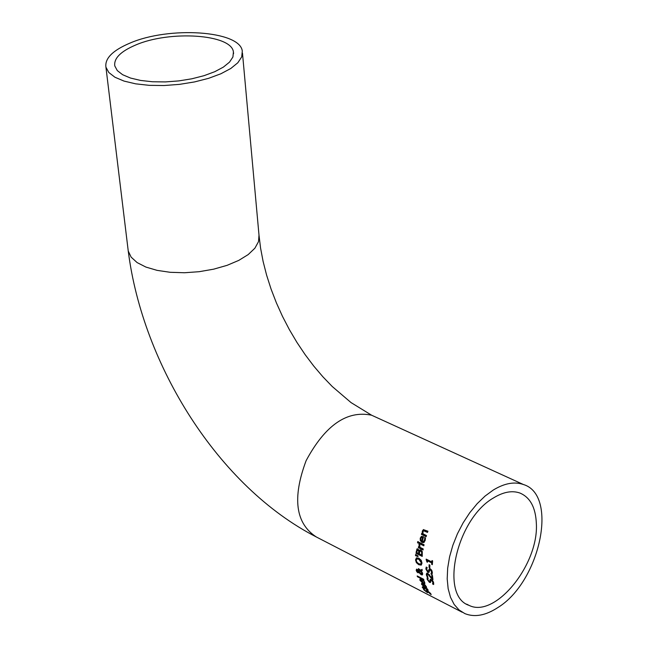 <?xml version="1.0" encoding="UTF-8"?>
<svg xmlns="http://www.w3.org/2000/svg" width="648" height="648" viewBox="0 0 648 648"><rect width="100%" height="100%" fill="white"/><g stroke="black" fill="none" stroke-linecap="round" stroke-linejoin="round"><path stroke-width="0.97" d="M431.851 561.954L431.981 560.561L432.621 560.885L432.321 564.675L431.673 564.351L431.77 562.958L427.559 560.836L427.469 562.237L426.894 561.946L426.19 559.111L431.851 561.954L432.427 560.787M427.502 561.686L426.643 559.337M432.354 564.125L432.265 562.642L428.061 560.52L427.559 560.836M426.894 561.946L427.388 561.63M431.77 562.958L432.265 562.642M426.125 559.921L426.627 559.597M431.673 564.351L432.175 564.035M425.825 587.12L426.392 586.707L426.465 587.955L425.031 587.542L421.597 584.383L421.605 583.403L423.379 583.978L424.724 586.877L425.744 587.177L425.453 585.185M422.18 584.18L421.921 583.378M426.668 587.631L425.534 587.185M423.095 583.84L422.682 583.864M423.079 584.375L422.253 584.14L422.253 584.747L424.124 586.578L423.079 584.375L423.444 584.14M425.12 585.403L424.562 584.65M424.529 584.666L426.4 586.715M430.183 594.014L427.874 591.341L427.364 591.179L427.883 592.661L427.04 592.377L423.946 589.907L423.265 588.659L426.392 591.697L426.87 591.867L426.425 590.336L427.259 590.587L430.402 593.276L431.22 594.548L430.183 594.014L430.709 593.673M430.142 593.973L430.677 593.633M427.04 592.377L427.615 592.005L427.105 591.713M424.578 588.765L422.601 587.744L422.196 587.096L423.525 587.785L422.812 586.562L424.173 588.117L427.226 589.623L426.708 588.562L427.413 588.927L428.093 590.393L424.958 588.522M427.38 591.17L426.975 590.45M424.059 583.006L424.667 582.341M420.495 580.09L420.309 579.101M424.877 583.605L423.225 582.949M422.885 582.738L422.431 582.414M421.889 579.758L421.046 579.66M421.5 580.138L420.641 579.92L420.568 580.584L422.31 582.495L421.5 580.138L421.921 579.863M423.549 581.159L422.998 580.341L423.849 580.778L424.732 582.528L424.626 583.889L423.144 583.516L419.912 580.211L420.001 579.166L421.864 579.693L422.909 582.803L423.962 583.07L423.93 580.908M428.069 589.915L427.372 589.567M424.221 588.862L424.764 588.514M423.703 579.369L417.879 576.291M417.409 576.728L417.199 575.942L423.679 579.255L423.881 580.041L417.409 576.728L417.911 576.412M421.062 571.253L419.378 572.33L421.678 573.877L421.386 571.042L422.674 573.618L422.261 574.922L421.168 574.744L419.151 572.605L417.92 572.783L416.85 571.828L416.194 570.305L416.551 569.155L418.13 569.948L418.964 571.342L420.277 570.515L418.47 569.511L418.381 568.612L420.69 570.24L422.075 569.365L422.18 570.556L421.386 571.042L422.18 570.54M422.561 574.663L420.584 573.601M419.11 572.662L417.604 571.836M416.85 571.828L417.263 571.568M416.745 570.272L416.761 569.114M418.47 569.511L418.932 568.895M420.771 570.2L420.277 570.515M420.406 569.965L418.964 569.195M421.808 573.796L422.455 572.8M418.138 570.686L416.915 570.086L416.721 570.605L418.341 571.99L418.511 570.442M418.195 570.013L417.336 569.819M418.73 571.609L419.183 571.204M421.492 564.854L419.288 564.424L416.867 562.351L416.016 559.572L416.599 557.831M420.884 563.938L421.783 562.48L419.313 558.941L417.118 558.787M421.289 562.796L418.819 559.256L416.875 558.941L416.235 560.245L416.883 562.197L418.77 563.736L420.665 564.076L421.289 562.796M416.372 562.658L415.522 559.888L416.421 557.904L418.867 558.203L421.224 560.326L422.01 563.161L421.168 565.096L418.794 564.74L416.372 562.658L416.867 562.351M415.992 553.279L417.101 548.872L418 548.953L419.199 550.776L419.872 549.95L420.973 550.03L422.261 551.586L422.229 556.413L415.992 553.279L417.304 548.816M422.277 555.871L416.494 552.963M418.624 553.505L418.697 550.986L417.247 550.217L416.802 552.59L418.624 553.505L419.126 553.19L419.232 550.751L420.042 549.885M416.729 549.221L417.231 548.905M421.621 555.012L421.67 552.218L420.844 551.173L419.783 551.343L419.313 553.854L421.621 555.012L422.123 554.696L422.18 551.894L421.354 550.857L420.293 551.011M421.67 552.218L422.18 551.894M417.531 550.039L419.054 550.322M417.992 556.114L416.024 555.312L416.065 554.753M415.522 555.62L415.603 554.477L418.009 555.919L417.96 556.616L415.522 555.62L416.024 555.312M419.361 542.408L424.051 544.741L423.824 545.819L419.135 543.486L419.361 542.408M419.135 543.486L419.774 542.611M423.93 545.284L419.653 543.162M419.629 546.272L419.378 544.547M423.136 549.455L418.875 547.325L418.964 546.815M418.365 547.649L418.535 546.604L419.24 546.952L418.989 544.352L419.807 544.757L419.896 547.285L423.225 548.945L423.047 549.99L418.365 547.649L418.875 547.325M419.24 546.952L419.702 546.661M424.213 542.295L422.245 541.955L420.916 540.416L420.69 538.196L421.548 536.358M424.699 538.537L424.602 537.427L425.461 537.856L425.234 540.343L423.8 542.579L421.986 542.441L420.309 540.586L420.228 538.164L421.403 536.414L423.517 536.746L422.302 541.355L423.59 541.461L425.25 538.196L425.08 539.671L423.8 541.331M421.702 541.056L422.601 537.557L421.54 537.484L420.86 538.553L420.892 540.051L421.702 541.056L423.152 537.216L421.929 537.241M422.107 537.127L421.54 537.484M422.601 537.557L423.152 537.216M418.446 542.635L418.187 541.744M417.523 542.757L417.782 541.542L418.6 541.947L418.341 543.17L417.523 542.757L418.041 542.433M422.31 533.49L422.334 531.06L423.395 529.627L427.923 531.214L427.51 532.413L423.695 530.809L422.982 531.741L422.974 533.814L426.481 535.548L426.133 536.706L421.435 534.389L421.783 533.231L422.869 533.142M422.869 533.118L422.901 530.704L423.573 529.554M427.696 531.862L423.914 530.672M421.435 534.389L422.18 533.425M426.295 536.163L421.994 534.041M429.754 581.483L430.547 579.223M427.858 579.693L427.534 577.757M430.653 582.244L429.041 581.378M432.346 580.26L431.414 580.033M433.731 584.002L433.067 583.605L433.342 581.774M432.564 583.929L432.913 582.39L431.576 580.414L430.993 580.3L430.442 582.503L429.413 582.333L427.129 579.288L427.154 577.562L428.15 578.073L427.834 579.596L429.114 581.418L429.681 581.531L430.312 579.272L432.718 580.713L433.625 582.69L433.625 584.52L432.58 583.986L433.067 583.605M432.58 583.986L433.083 583.67M432.07 579.191L427.931 574.322L427.186 574.266L427.032 574.962L427.81 576.89L426.919 576.437L426.303 574.533L426.716 573.197L427.793 573.367L432.103 578.429L431.722 575.084L432.443 575.456L432.953 579.644L432.07 579.191L432.564 578.875L432.2 578.372M432.103 578.429L432.597 578.113L432.265 575.359M429.705 575.092L428.425 574.007L427.267 574.209L427.761 573.893M427.332 575.951L426.919 573.14M426.919 576.437L427.413 576.129M428.328 571.309L429.559 568.709M429.13 572.176L428.279 571.973L426.352 568.693L426.514 567.219M432.184 574.007L431.447 573.634L432.127 571.795L431.033 569.657L430.175 569.819M430.952 573.877L431.641 572.103L430.539 569.973L429.924 569.884L428.887 572.411L427.793 572.289L425.858 569.009L426.206 567.065L427.202 567.567L426.578 569.309L427.64 571.269L428.231 571.366L429.365 568.766L430.394 568.895L431.73 570.232L432.354 572.403L432.005 574.476L430.96 573.942L431.447 573.561M430.96 573.942L431.447 573.634M429.106 564.708L429.875 565.088L429.818 567.907L429.057 567.527L429.106 564.708M429.057 567.527L429.543 567.211L429.584 564.943M497.858 607.557C485.652 615.527 474.652 617.544 464.875 613.615L459.003 609.922L454.151 604.43L450.498 597.286L448.149 588.692L447.193 578.883L447.671 568.158L449.574 556.851L452.855 545.292L457.407 533.847L463.109 522.879L469.76 512.722L477.163 503.69L485.085 496.052L493.282 490.034C504.46 483.246 514.496 481.399 523.381 484.51C558.689 494.942 540.003 581.88 497.858 607.557M493.582 497.883C503.375 491.913 512.155 490.301 519.939 493.047C530.161 497.372 535.629 507.473 536.341 523.357C539.006 564.416 495.137 618.654 469.039 605.37C439.344 595.828 456.476 518.854 493.582 497.883M135.424 45.125C169.549 30.116 231.611 34.15 233.418 51.986L232.916 57L229.53 62.119L223.39 67.1L214.772 71.701L204.096 75.662L191.873 78.789L178.735 80.911L165.362 81.915L152.434 81.761L140.624 80.441L130.523 78.052L122.626 74.714L117.304 70.6L114.785 65.934C113.74 58.393 120.625 51.451 135.424 45.125M129.762 43.189C168.998 25.993 240.197 30.61 242.295 51.143L241.712 56.886L237.824 62.767L230.785 68.494L220.887 73.767L208.616 78.327L194.562 81.923L179.456 84.37L164.066 85.528L149.202 85.342L135.626 83.835L124.019 81.081L114.947 77.242L108.832 72.527L105.932 67.173C104.725 58.458 112.671 50.463 129.762 43.189M421.597 584.383L422.115 584.042M425.031 587.542L425.566 587.201M426.4 590.765L426.919 590.433M426.838 591.584L427.315 591.276M424.051 582.188L424.481 581.912M419.912 580.211L420.414 579.887M423.144 583.516L423.654 583.184M427.154 590.085L427.696 589.737M421.168 574.744L421.662 574.428M419.961 573.772L420.414 573.488M417.92 572.783L418.414 572.476M416.194 570.305L416.688 569.989M421.953 573.026L422.431 572.727M417.45 570.183L417.944 569.867M418.819 559.256L419.313 558.941M416.915 558.924L417.409 558.608M418.794 564.74L419.288 564.424M415.522 559.888L416.016 559.572M416.21 551.197L416.713 550.881M420.844 551.173L421.354 550.857M421.71 554.162L422.221 553.846M417.952 550.136L418.462 549.82M418.697 550.986L419.159 550.695M418.754 552.315L419.256 551.999M418.875 544.765L419.297 544.506M421.986 542.441L422.52 542.109M420.228 538.164L420.771 537.832M424.537 540.011L425.08 539.671M422.334 531.06L422.901 530.704M424.821 531.093L425.404 530.736M423.695 530.809L424.278 530.445M427.129 579.288L427.623 578.972M429.891 581.086L430.394 580.762M429.948 579.936L430.442 579.612M429.413 582.333L429.916 582.009M431.576 580.414L432.078 580.098M432.913 582.39L433.415 582.066M430.329 576.801L430.758 576.526M427.931 574.322L428.425 574.007M426.303 574.533L426.797 574.217M425.858 569.009L426.352 568.693M428.563 570.839L429.049 570.532M428.838 569.535L429.324 569.228M427.793 572.289L428.279 571.973M430.539 569.973L431.033 569.657M431.641 572.103L432.127 571.795M374.917 416.721L371.612 415.214C346.972 410.095 325.142 425.242 306.123 460.647C292.118 498.11 295.553 523.568 316.41 537.014L462.21 612.247M242.474 53.047L258.998 235.127L258.52 241.623L254.883 248.216L248.208 254.575L238.796 260.383L227.092 265.34L213.662 269.171L199.203 271.69L184.453 272.751L170.181 272.298L157.116 270.37L145.905 267.073L137.117 262.586L131.147 257.151L128.247 251.051L127.988 248.881M427.802 590.903L427.364 591.179M427.405 591.519L426.911 591.843M427.721 589.348L427.315 589.607M416.915 570.086L417.409 569.778M416.867 558.941L417.369 558.625M420.082 551.059L420.593 550.735M417.417 550.071L417.928 549.755M424.14 530.501L423.565 530.858M431.487 579.984L430.993 580.3M430.41 569.576L429.924 569.884M258.998 235.127L260.577 248.111L263.129 261.541L266.636 275.23L271.058 289.032L276.364 302.794L282.488 316.37L289.373 329.621L296.946 342.419L305.127 354.634L313.81 366.136L322.898 376.804L332.246 386.516L351.046 402.594L371.612 415.214L523.381 484.51M466.69 604.163L469.039 605.37M233.572 53.646L233.418 51.986M316.41 537.014C218.449 486.859 142.682 365.083 128.247 251.051L105.932 67.173"/></g></svg>
